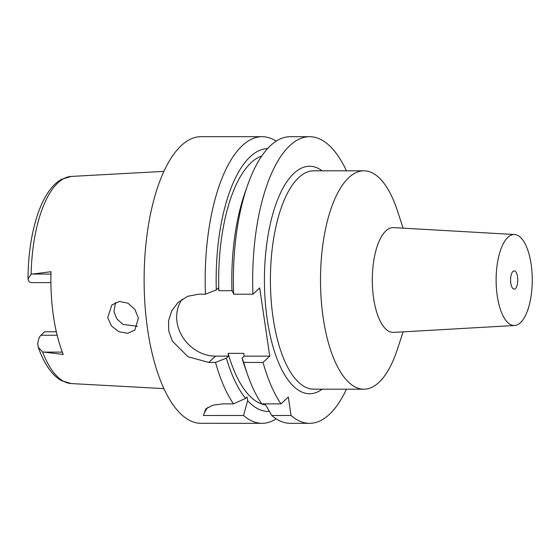<?xml version="1.0" encoding="UTF-8"?>
<svg xmlns="http://www.w3.org/2000/svg" width="560" height="560" viewBox="0 0 560 560"><rect width="100%" height="100%" fill="white"/><g stroke="black" fill="none" stroke-linecap="round" stroke-linejoin="round"><path stroke-width="0.84" d="M56.336 331.786L44.611 331.786L40.908 335.258A13.104 5.201 90 0 0 37.751 343.644L38.199 347.137L42.581 351.939L63.245 354.459A104.706 41.587 90 0 1 51.023 271.719L31.108 274.239L28 278.943L28.448 280.63A13.104 5.201 90 0 0 31.199 282.611L50.904 282.611M107.702 317.541L111.482 326.004L119.007 331.779L127.659 333.298L134.806 330.197L138.383 318.136L134.939 309.491L127.953 303.17L119.392 301.462L111.888 304.913L107.702 317.541M261.765 156.002A125.111 49.686 90 0 0 251.048 162.736A125.111 49.686 90 0 0 218.855 290.689L218.449 287.91L216.3 289.919L205.457 294.203A143.311 56.917 -90 0 1 242.256 145.677A143.311 56.917 -90 0 1 262.094 136.689L201.04 136.689A143.311 56.917 90 0 0 181.202 145.677A143.311 56.917 90 0 0 145.019 305.375A143.311 56.917 90 0 0 201.033 423.304L262.087 423.311A143.311 56.917 -90 0 1 243.544 415.492L203.364 415.485A36.393 31.304 46.9 0 1 207.886 407.358M265.671 404.929A125.111 49.686 90 0 1 228.109 353.36L228.522 356.139L215.474 356.139L208.754 362.425L215.53 362.425A143.311 56.917 -90 0 0 233.471 403.872L222.985 403.872L212.933 405.174L205.8 408.933L203.364 415.485M208.754 362.425L188.034 356.762L172.298 341.054L168.742 331.03L168.567 320.642L171.808 310.737L178.143 302.4L187.754 296.289L198.681 294.203L205.457 294.203M276.185 418.838A143.311 56.917 -90 0 1 262.087 423.311M233.471 403.872L245.63 398.363L247.086 396.998L247.625 400.659L243.544 415.492M245.63 398.363A131.467 52.213 -90 0 1 226.373 358.148L228.522 356.139M269.395 411.446A131.467 52.213 -90 0 1 247.625 400.659M215.53 362.425L226.373 358.148M215.474 356.139A36.393 31.304 46.9 0 1 177.03 322.021A36.393 31.304 46.9 0 1 182.287 299.138M216.3 289.919A131.467 52.213 -90 0 1 250.166 156.779A131.467 52.213 -90 0 1 267.631 148.547M346.458 170.814A143.311 56.917 -90 0 0 309.596 136.696A143.311 56.917 -90 0 0 289.758 145.684A143.311 56.917 -90 0 0 252.959 294.203L259.679 287.91L269.752 356.139L263.032 362.432A143.311 56.917 -90 0 0 280.973 403.879L261.674 403.872A143.311 56.917 90 0 1 247.632 374.864A143.311 56.917 90 0 1 243.733 362.425L263.032 362.432M228.109 353.36L243.768 353.36L244.181 356.139L269.752 356.139M232.26 290.689L218.855 290.689M280.973 403.879L288.316 396.998L291.046 415.492A143.311 56.917 -90 0 0 309.589 423.311L290.29 423.311A143.311 56.917 90 0 1 271.747 415.492L291.046 415.492M346.451 389.193A143.311 56.917 -90 0 1 329.427 414.323A143.311 56.917 -90 0 1 309.589 423.311M322.245 170.814A113.736 45.171 90 0 0 293.853 173.397A113.736 45.171 90 0 0 266.714 315.77A113.736 45.171 90 0 0 322.238 389.186M265.083 403.879L271.747 415.492M309.596 136.696L290.297 136.696A143.311 56.917 90 0 0 270.459 145.677A143.311 56.917 90 0 0 247.639 185.136A143.311 56.917 90 0 0 233.66 294.203L252.959 294.203M247.639 185.136L244.888 192.969A131.467 52.213 90 0 0 231.952 289.919L233.66 294.203M262.094 136.689A143.311 56.917 -90 0 1 276.192 141.162M244.181 356.139L242.032 358.148A131.467 52.213 90 0 0 244.881 367.031L247.632 374.864M243.733 362.425L242.032 358.148M363.874 170.814L313.768 170.814A109.186 43.365 90 0 0 298.655 177.66A109.186 43.365 90 0 0 271.089 299.334A109.186 43.365 90 0 0 313.768 389.186L363.867 389.193A109.186 43.365 -90 0 1 321.195 299.334A109.186 43.365 -90 0 1 348.761 177.667A109.186 43.365 -90 0 1 363.874 170.814A109.186 43.365 -90 0 1 397.313 210.49L403.102 228.151M403.102 331.856L397.306 349.524A109.186 43.365 -90 0 1 378.987 382.34A109.186 43.365 -90 0 1 363.867 389.193M514.591 234.528L393.589 227.612A52.409 20.811 -90 0 0 385.861 230.881A52.409 20.811 90 0 0 372.673 289.87A52.409 20.811 90 0 0 393.582 332.402L514.591 325.493A45.493 18.067 -90 0 1 496.44 288.568A45.493 18.067 -90 0 1 507.885 237.363A45.493 18.067 -90 0 1 514.591 234.528A45.493 18.067 -90 0 1 532 272.461A45.493 18.067 -90 0 1 520.478 322.651A45.493 18.067 -90 0 1 514.591 325.493M512.925 271.481A9.1 3.612 90 0 0 510.629 281.617A9.1 3.612 90 0 0 514.185 289.107A9.1 3.612 90 0 0 515.438 288.533A9.1 3.612 90 0 0 517.741 278.397A9.1 3.612 90 0 0 514.185 270.907A9.1 3.612 90 0 0 512.925 271.481M137.494 326.319L122.857 324.387L116.865 318.899L113.932 311.71L115.521 302.505M32.396 274.071L50.96 274.071M42.581 351.939A103.6 41.146 90 0 0 71.295 383.572L163.905 388.619M28 278.943C28.189 254.709 31.409 233.191 37.667 214.389C40.544 205.905 43.96 198.674 47.908 192.71C51.912 186.606 56.49 182.119 61.628 179.249L71.302 176.421A103.6 41.146 90 0 0 57.848 182.889A103.6 41.146 90 0 0 57.82 182.917A103.6 41.146 90 0 0 31.108 274.239M40.908 335.258L57.155 335.258M62.328 352.107L43.918 352.107M71.295 383.572L61.621 380.744C56.483 377.874 51.905 373.387 47.901 367.283C44.198 361.683 40.964 354.97 38.199 347.137M71.302 176.421L163.912 171.374"/></g></svg>
